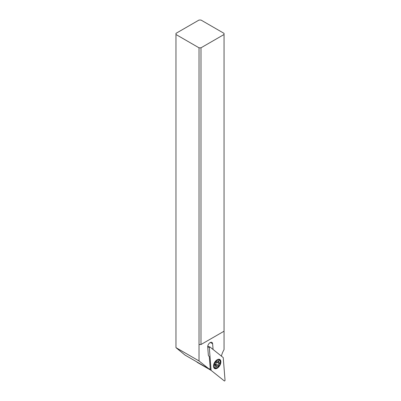 <?xml version="1.0" encoding="UTF-8"?>
<svg xmlns="http://www.w3.org/2000/svg" width="401" height="401" viewBox="0 0 401 401"><rect width="100%" height="100%" fill="white"/><g stroke="black" fill="none" stroke-linecap="round" stroke-linejoin="round"><path stroke-width="0.6" d="M210.019 347.035L223.162 357.532A0.556 0.321 -60 0 1 223.252 357.732L225.031 380.218A0.556 0.321 -60 0 1 224.339 380.95L211.197 370.454A0.556 0.321 -60 0 1 211.106 370.253L209.327 347.767A0.556 0.321 -60 0 1 210.019 347.035A0.556 0.321 120 0 0 209.327 347.767L211.106 370.253A0.556 0.321 120 0 0 211.197 370.454L224.339 380.95A0.556 0.321 120 0 0 225.031 380.218L223.252 357.732A0.556 0.321 120 0 0 223.162 357.532L210.019 347.035M215.768 360.865A5.223 3.018 120 0 0 214.565 368.519A5.223 3.018 120 0 0 218.595 367.115A5.223 3.018 120 0 0 219.793 359.466A5.223 3.018 120 0 0 215.768 360.865M214.776 368.183A5.223 3.018 -60 0 1 214.119 368.153M219.252 359.266A5.223 3.018 -60 0 1 219.608 359.812M175.969 347.637L184.981 355.055L209.026 368.935L199.021 360.945L175.969 347.637L175.969 33.363L199.021 20.05L200.991 20.05L224.049 33.363L224.049 349.647A13.935 8.045 120 0 0 221.422 356.143M196.465 361.682L197.513 362.519A0.556 0.321 120 0 0 197.558 362.549M199.021 360.945L199.021 344.524L200.991 344.524L200.991 47.809L199.021 47.809L175.969 34.501M200.991 47.809L224.049 34.501M200.991 344.524L224.049 331.216M199.021 344.524L199.021 47.809M213.071 349.471L212.62 343.767A3.484 2.01 120 0 0 211.908 342.414A3.484 2.01 120 0 0 210.164 342.584A3.484 2.01 120 0 0 207.713 347.096L208.335 354.94A3.484 2.01 120 0 0 208.901 356.193L209.277 356.499L210.254 368.825A13.935 8.045 120 0 0 209.026 368.935M217.252 367.562A4.321 2.496 -60 0 1 214.43 367.01A4.321 2.496 -60 0 1 216.084 361.451A4.321 2.496 -60 0 1 220.074 361.055A4.321 2.496 -60 0 1 220.304 362.268A4.321 2.496 -60 0 1 217.252 367.562L216.856 367.787A4.877 2.817 -60 0 1 214.42 368.028A4.877 2.817 -60 0 1 213.668 367.171A4.877 2.817 -60 0 1 213.532 366.79M217.783 359.436A4.877 2.817 -60 0 1 219.297 359.582A4.877 2.817 -60 0 1 220.044 360.444A4.877 2.817 -60 0 1 220.304 361.812L220.304 362.268M215.663 366.564A0.601 0.346 120 0 0 215.668 366.93A0.601 0.346 120 0 0 215.758 367.035A0.601 0.346 120 0 0 216.309 366.765A1.403 0.812 -60 0 1 217.598 366.138A1.403 0.812 -60 0 1 217.668 366.188A0.601 0.346 120 0 0 217.698 366.208A0.601 0.346 120 0 0 218.184 366.028A0.601 0.346 120 0 0 218.425 365.391A1.403 0.812 -60 0 1 219.257 363.657A0.601 0.346 120 0 0 219.583 362.795A0.601 0.346 120 0 0 219.492 362.684A0.601 0.346 120 0 0 219.362 362.659A1.403 0.812 -60 0 1 219.061 362.594A1.403 0.812 -60 0 1 218.846 362.349A1.403 0.812 -60 0 1 218.841 361.502A0.601 0.346 120 0 0 218.836 361.136A0.601 0.346 120 0 0 218.74 361.03A0.601 0.346 120 0 0 218.189 361.301A1.403 0.812 -60 0 1 216.901 361.928A1.403 0.812 -60 0 1 216.831 361.877A0.601 0.346 120 0 0 216.801 361.857A0.601 0.346 120 0 0 216.319 362.043A0.601 0.346 120 0 0 216.079 362.674A1.403 0.812 -60 0 1 215.247 364.409A0.601 0.346 120 0 0 214.916 365.271A0.601 0.346 120 0 0 215.011 365.381A0.601 0.346 120 0 0 215.136 365.406A1.403 0.812 -60 0 1 215.437 365.471A1.403 0.812 -60 0 1 215.653 365.717A1.403 0.812 -60 0 1 215.663 366.564M215.838 363.687L215.798 364.684L215.026 364.654L217.598 366.138M219.257 363.657L216.751 362.208L216.079 362.684M216.751 362.208L217.086 361.988M211.177 370.434L209.522 368.865L211.106 370.253M209.327 347.767L207.738 346.369M209.959 347L207.738 346.344L209.883 346.99M197.513 362.519L211.111 370.374M212.62 343.767L210.38 342.474M216.309 366.765L215.698 366.414M218.425 365.391L215.913 363.943M218.841 361.502L218.289 361.181M209.522 368.865L211.187 370.444M197.533 362.534L211.116 370.379M219.297 359.582L218.68 359.226M214.42 368.028L213.803 367.672M217.693 361.802L219.061 362.594M214.886 365.156L215.437 365.471"/></g></svg>
